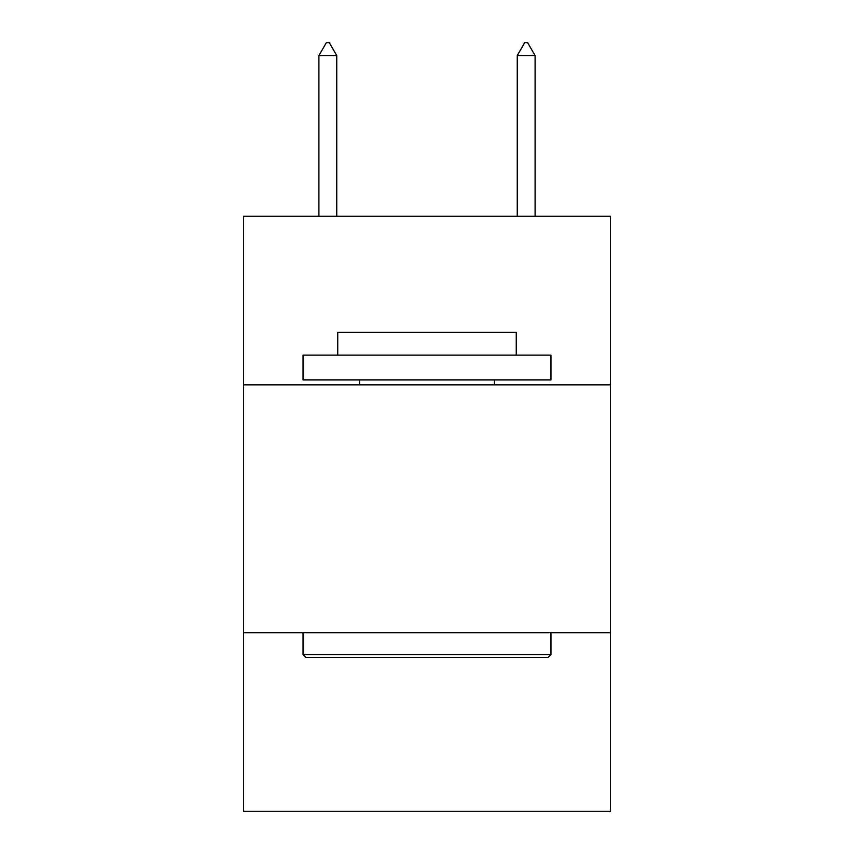 <?xml version="1.0" encoding="UTF-8"?>
<svg xmlns="http://www.w3.org/2000/svg" width="854" height="854" viewBox="0 0 854 854"><rect width="100%" height="100%" fill="white"/><g stroke="black" fill="none" stroke-linecap="round" stroke-linejoin="round"><path stroke-width="1.28" d="M610.471 384.855L610.471 216.254L243.529 216.254L243.529 384.855L610.471 384.855L610.471 811.3L243.529 811.3L243.529 384.855M610.471 632.782L243.529 632.782M306.01 657.58L303.031 654.602L550.969 654.602L547.99 657.58L306.01 657.58M550.969 355.104L550.969 379.891L303.031 379.891L303.031 355.104L550.969 355.104M337.746 355.104L337.746 332.291L516.254 332.291L516.254 355.104M550.969 632.782L550.969 654.602M303.031 632.782L303.031 654.602M494.434 379.891L494.434 384.855M359.566 379.891L359.566 384.855M336.754 55.595L329.313 42.7L326.335 42.7L318.905 55.595L336.754 55.595L336.754 216.254M318.905 55.595L318.905 216.254M524.687 42.7L527.665 42.7L535.095 55.595L517.246 55.595L524.687 42.7M535.095 216.254L535.095 55.595M517.246 216.254L517.246 55.595"/></g></svg>
